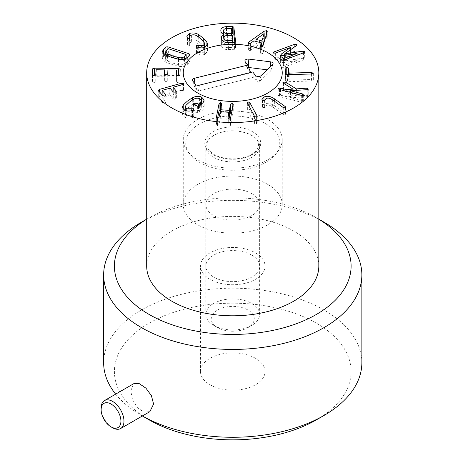 <?xml version="1.0" encoding="UTF-8"?>
<svg xmlns="http://www.w3.org/2000/svg" width="463" height="463" viewBox="0 0 463 463"><rect width="100%" height="100%" fill="white"/><g stroke="black" fill="none" stroke-linecap="round" stroke-linejoin="round"><path stroke-width="0.35" stroke-dasharray="2.31 1.74" d="M283.368 67.343L303.479 59.895L304.573 58.483L302.038 58.286L284.548 60.954L296.06 52.904L296.818 51.503L294.138 51.491L274.032 58.94L273.182 60.115L275.358 60.132L290.457 54.541L281.226 61.162L280.555 62.47L282.87 62.638L297.142 60.56L282.042 66.151L281.163 67.297L283.368 67.343L283.368 60.317M304.787 51.85L304.787 58.876L304.573 52.267M302.038 53.401L302.038 58.286M284.548 55.363L284.548 60.954M284.508 55.369L284.508 60.919M296.06 45.878L296.06 52.904M297.014 44.842L297.014 51.873L296.818 45.247M273.002 52.753L273.182 60.115M290.457 47.51L290.457 54.541M290.498 49.732L290.498 54.576M280.555 55.444L280.352 62.123L280.352 55.097M297.096 53.494L297.096 60.52M297.142 55.213L297.142 60.56M280.995 59.953L281.163 67.297M285.133 68.107L285.63 81.031L287.482 81.702L311.449 81.025L313.329 80.232L311.321 79.52L289.167 80.145L288.235 74.653M313.335 73.241L313.335 80.267L313.329 73.276M288.495 74.647L288.495 75.041M285.984 74.445L285.133 75.133L285.133 68.102M283.483 83.184L283.483 90.21L293.044 96.171L286.093 96.599L280.537 95.129L278.234 95.332L279.449 96.501L301.309 102.288L303.734 101.802L303.734 94.776M303.635 95.031L303.635 102.063L302.397 100.917L290.486 97.762L307.027 96.721L308.19 96.333L308.271 89.093M290.486 92.397L290.486 97.762M307.027 89.689L307.027 96.721M307.247 89.677L307.247 95.337L296.303 95.91L286.007 89.469L285.098 89.058L282.934 89.55L282.934 82.518M308.19 89.301L308.19 96.333L307.247 95.337M306.026 89.753L306.026 95.251M296.303 90.366L296.303 95.91M286.007 84.752L286.007 89.469M283.032 82.784L283.032 89.295L283.483 90.21M293.044 90.574L293.044 96.171M286.093 91.234L286.093 96.599M278.234 88.873L278.118 95.621L278.118 88.589M261.936 99.504L261.936 106.536L262.44 107.289L264.373 107.601L266.127 105.587C267.851 104.69 270.022 105.142 272.649 106.936L283.252 114.587L285.515 114.986L285.92 114.477L285.295 113.643L274.686 105.992C270.71 103.272 267.145 102.636 263.985 104.088L261.936 106.536M264.373 100.575L264.373 107.601M264.784 100.008L264.784 107.034M266.127 98.561L266.127 105.587M263.985 100.674L263.985 104.088M247.369 103.145L247.369 110.171L254.54 123.424L256.392 124.269L257.034 122.973L249.864 109.719L248.064 108.869L247.369 110.171L247.201 102.595M257.202 116.497L257.202 123.523L257.034 116.925M217.494 118.586L216.308 124.669L216.308 117.643M216.337 117.88L216.337 124.402L217.442 125.612L218.935 124.576L220.284 118.742L228.878 119.309L227.871 125.432L227.871 118.406M228.878 112.283L229.035 119.425M227.9 118.644L227.9 125.172L229.006 126.376L230.499 125.34L233.236 111.548L233.265 104.256M233.236 104.516L233.236 111.548L232.085 110.339M229.035 117.365L220.51 116.659L221.702 110.518L221.702 103.492M220.666 111.739L220.504 116.693M221.673 103.753L221.673 110.784L220.521 109.575M201.59 104.094C198.725 102.954 195.629 103.203 192.295 104.835L185.264 109.899M183.215 109.355L183.215 112.017L182.254 114.43L184.835 117.353C187.422 118.337 189.98 118.354 192.504 117.399L193.748 116.288L193.331 115.785L186.815 115.785L185.264 114.014L185.929 112.382L189.431 109.141L193.702 106.23C195.739 105.153 197.707 104.968 199.605 105.662L201.312 107.578L200.734 109.06L198.615 111.103L195.866 110.119L193.8 110.466L193.389 111.114L197.632 113.267L199.582 112.903L203.17 109.511L204.142 107.046L201.654 104.123M184.795 110.31L183.215 112.017M184.835 110.327L184.835 117.353M192.504 110.373L192.504 117.399M193.331 115.785L193.326 116.965M191.78 110.622L191.78 115.854M186.815 110.912L186.815 115.785M185.929 105.35L185.929 112.382M193.702 99.204L193.702 106.23M199.605 98.636L199.605 105.662M200.734 104.939L200.734 109.06M195.866 105.495L195.866 110.119M193.881 104.655L193.881 111.687M181.074 90.383L159.301 96.466L158.346 97.485L162.82 102.827L164.869 103.075L165.852 101.982L162.218 97.328L170.089 95.251L173.226 98.995L175.274 99.244L176.253 98.15L173.226 94.255L182.214 91.743L183.412 90.592L181.074 90.383L181.074 85.036M158.23 90.181L158.23 97.207L158.346 90.459M162.82 95.795L162.82 102.827M165.852 95.517L165.957 102.265L165.957 95.239M162.085 94.915L162.218 90.297M173.226 91.969L173.226 98.995M176.253 91.686L176.357 98.434L176.357 91.408M173.116 91.836L173.226 87.229M183.522 83.826L183.522 90.858L183.412 84.104M167.733 74.138L167.733 81.164L167.913 76.991L176.773 77.118L176.773 75.492L155.487 75.197M153.021 75.371L152.634 75.834L152.385 81.783L154.005 82.547L155.747 81.829L156.205 76.719L164.313 76.835L164.371 81.118L165.997 81.882L167.733 81.164M152.385 74.757L152.385 81.783M155.747 74.803L155.747 81.829M164.313 69.803L164.55 76.939M164.371 74.092L164.371 81.118M176.536 69.977L176.559 82.125L178.18 82.889L179.922 82.171L180.171 76.204L179.499 75.631M176.559 75.093L176.559 82.125M179.922 75.145L179.922 82.171M264.176 40.582L255.998 46.375L261.931 47.932L262.278 46.798M264.101 33.533L264.101 40.565M255.998 41.45L255.998 46.375M261.931 46.937L261.931 47.932M263.025 45.918L263.025 52.944L267.145 39.158L267.244 31.571M262.805 46.381L263.025 52.944M267.145 32.132L267.145 39.158L266.428 37.688L265.496 37.636M263.985 33.62L263.985 38.331L248.735 49.194L248.099 50.114L248.099 43.088M248.735 43.736L248.735 49.194M248.295 43.522L248.295 49.599L248.729 50.762L250.437 50.38L253.851 47.909L261.335 49.877L260.322 53.286L260.322 46.259M253.851 40.883L253.851 47.909M261.335 47.006L261.335 49.877M260.374 46.508L260.374 52.99L260.976 53.98L262.805 53.413M224.028 39.436L227.287 40.53L231.957 40.194L231.367 35.506L226.662 35.564C224.41 35.732 223.351 36.612 223.49 38.197L223.982 39.39M226.662 28.538L226.662 35.564M223.467 34.256L223.49 38.197L223.49 34.268M227.287 35.402L227.287 40.53M231.789 35.211L231.957 40.217M232.229 42.359L227.368 42.428C224.977 42.619 223.866 43.539 224.051 45.189C224.283 46.85 225.608 47.672 228.028 47.648L232.854 47.307L232.229 42.359L232.229 35.333M227.368 35.396L227.368 42.428M224.028 41.815L224.051 45.189L224.051 41.826M228.028 42.521L228.028 47.648M232.686 42.33L232.854 47.33M221.412 38.244L221.412 45.27C221.916 48.274 224.254 49.697 228.427 49.535L234.544 49.281L235.598 48.291L234.834 42.22M231.957 33.44L223.467 34.187M226.372 28.556L226.372 33.677M220.88 31.05L220.88 38.076C221.198 39.911 222.234 41.028 223.976 41.438L223.982 41.485C222.304 41.896 221.447 43.157 221.412 45.27L221.389 37.792M223.374 34.221L220.845 37.526L220.88 38.076M223.976 34.412L223.976 41.438M235.609 41.41L235.609 48.436L235.598 41.543M204.71 47.376L204.71 54.408L207.592 51.312L206.903 49.171L205.288 47.145M204.629 46.497L198.714 41.641C195.571 39.87 192.533 39.488 189.604 40.507L186.884 43.557L187.44 45.125L189.338 45.565L189.795 44.708L189.737 38.255M198.714 37.005L198.714 41.641M189.604 38.4L189.604 40.507M187.035 37.462L187.035 44.489M189.818 37.92L189.795 44.708C189.512 43.493 190.044 42.642 191.387 42.15C193.326 41.548 195.236 41.82 197.128 42.961L201.052 46.051L204.148 49.425L204.629 50.872L202.927 52.759L196.7 52.342L196.196 52.892L197.377 54.009C199.941 55.045 202.389 55.178 204.71 54.408M191.387 35.119L191.387 42.15M197.128 35.935L197.128 42.961M204.148 42.399L204.148 49.425M202.927 47.799L202.927 52.759M197.377 46.977L197.377 54.009M168.335 55.734L166.414 57.406L165.604 58.923L167.594 61.041L172.803 63.072L178.492 64.623C181.328 65.121 183.331 64.698 184.506 63.356L186.016 61.544L168.335 55.734L168.335 48.708M166.414 50.38L166.414 57.406M167.594 56.006L167.594 61.041M178.492 59.252L178.492 64.623M184.506 59.073L184.506 63.356M186.132 58.338L186.016 54.518M178.307 59.218L178.307 66.244C182.405 66.961 185.414 66.348 187.336 64.409L189.859 61.851L189.026 60.798L167.913 53.858L165.604 54.298M165.083 54.831L163.398 56.544L162.316 58.674L165.268 61.961L171.501 64.398L178.307 66.244M165.268 54.935L165.268 61.961M189.859 54.819L189.859 61.851L190.009 54.512M251.774 255.125A26.895 15.528 0 0 0 222.46 251.756A26.895 15.528 0 0 0 205.856 266.103A26.895 15.528 0 0 0 232.756 281.637A26.895 15.528 0 0 0 259.65 266.103A26.895 15.528 0 0 0 251.774 255.125M251.774 193.632A26.895 15.528 180 0 1 259.65 204.611A26.895 15.528 180 0 1 232.756 220.145A26.895 15.528 180 0 1 205.856 204.611A26.895 15.528 180 0 1 222.46 190.264A26.895 15.528 180 0 1 251.774 193.632M267.747 184.407A49.489 28.573 0 0 0 213.813 178.214A49.489 28.573 0 0 0 183.261 204.611A49.489 28.573 0 0 0 232.756 233.184A49.489 28.573 0 0 0 282.245 204.611A49.489 28.573 0 0 0 267.747 184.407M146.684 266.103A86.072 49.691 180 0 1 232.756 216.412A86.072 49.691 180 0 1 318.822 266.103M248.648 67.476L248.336 67.436A0.92 0.532 0 0 0 247.236 68.055A0.92 0.532 0 0 0 247.294 68.165L250.743 72.813L195.224 86.552A0.92 0.532 0 0 0 194.68 87.142A0.92 0.532 0 0 0 194.738 87.247L197.279 90.673A0.92 0.532 0 0 0 198.488 90.956L254.013 77.217L257.463 81.864A0.92 0.532 0 0 0 258.244 82.188A0.92 0.532 0 0 0 259.095 81.934L270.623 70.972A0.92 0.532 0 0 0 270.745 70.798A0.92 0.532 0 0 0 270.033 70.173L267.151 69.815M252.798 71.939L254.013 77.217M250.61 72.477L250.743 72.813M212.974 323.706A21.518 12.426 0 0 0 217.535 327.596A21.518 12.426 0 0 0 247.971 327.596A21.518 12.426 0 0 0 249.771 311.211A21.518 12.426 0 0 0 221.841 308.103A21.518 12.426 0 0 0 212.974 323.706M208.032 320.541A26.895 15.528 0 0 0 213.732 325.402A26.895 15.528 0 0 0 251.774 325.402A26.895 15.528 0 0 0 259.65 314.423A26.895 15.528 0 0 0 232.756 298.895A26.895 15.528 0 0 0 205.856 314.423A26.895 15.528 0 0 0 208.032 320.541M243.347 160.673A26.895 15.528 0 0 0 259.65 146.401A26.895 15.528 0 0 0 232.756 130.873A26.895 15.528 0 0 0 205.856 146.401A26.895 15.528 0 0 0 208.032 152.518A26.895 15.528 0 0 0 243.347 160.673M214.236 118.175A47.006 27.138 0 0 0 189.842 154.202A47.006 27.138 0 0 0 232.756 170.257A47.006 27.138 0 0 0 275.664 154.202A47.006 27.138 0 0 0 266.254 124.084A47.006 27.138 0 0 0 214.236 118.175M213.258 113.342A49.489 28.573 180 0 1 282.245 139.606A49.489 28.573 180 0 1 277.933 151.274A49.489 28.573 180 0 1 232.756 168.179A49.489 28.573 180 0 1 187.573 151.274A49.489 28.573 180 0 1 183.261 139.606A49.489 28.573 180 0 1 213.258 113.342M101.142 407.978A16.136 9.318 -120 0 0 112.55 427.743M149.885 411.648L143.68 412.053L137.198 407.463L132.487 399.476L130.763 390.876L133.749 383.694M255.576 358.345A32.277 18.636 0 0 0 220.4 354.305A32.277 18.636 0 0 0 200.479 371.523A32.277 18.636 0 0 0 232.756 390.159A32.277 18.636 0 0 0 265.033 371.523A32.277 18.636 0 0 0 255.576 358.345M255.576 252.931A32.277 18.636 180 0 1 265.033 266.103A32.277 18.636 180 0 1 232.756 284.739A32.277 18.636 180 0 1 200.479 266.103A32.277 18.636 180 0 1 220.4 248.891A32.277 18.636 180 0 1 255.576 252.931M142.39 415.977A129.108 74.537 180 0 1 141.458 415.444L141.458 415.444A129.108 74.537 180 0 1 115.657 394.135M103.648 362.737A129.108 74.537 180 0 1 183.348 293.872A129.108 74.537 180 0 1 324.048 310.031A129.108 74.537 180 0 1 361.858 362.737M141.458 415.444L142.384 415.977L141.458 415.444M316.437 419.837A118.349 68.327 0 0 0 316.437 323.209A118.349 68.327 0 0 0 149.069 323.209A118.349 68.327 0 0 0 149.069 419.837M324.048 222.182A129.108 74.537 0 0 0 141.458 222.182M146.684 219.207A118.349 68.327 180 0 1 149.069 217.789A118.349 68.327 180 0 1 316.437 217.789A118.349 68.327 180 0 1 318.822 219.207M303.479 52.869L303.479 59.895M294.138 47.209L294.138 51.491M274.032 53.361L274.032 58.94M275.358 53.1L275.358 60.132M281.226 55.716L281.226 61.162M282.87 55.612L282.87 62.638M282.042 60.56L282.042 66.151M287.482 74.676L287.482 81.702M311.449 73.999L311.449 81.025M311.321 74.005L311.321 79.52M289.167 74.63L289.167 80.145M288.918 74.636L288.918 80.041M285.63 73.999L285.63 81.031M279.449 89.469L279.449 96.501M301.309 95.262L301.309 102.288M302.397 95.436L302.397 100.917M285.098 84.191L285.098 89.058M280.537 89.758L280.537 95.129M262.44 100.263L262.44 107.289M272.649 99.91L272.649 106.936M283.252 107.561L283.252 114.587M285.515 107.954L285.515 114.986M285.295 108.041L285.295 113.643M274.686 101.38L274.686 105.992M254.54 116.398L254.54 123.424M256.392 117.243L256.392 124.269M249.864 107.757L249.864 109.719M248.064 104.424L248.064 108.869M217.442 118.58L217.442 125.612M218.935 117.55L218.935 124.576M220.07 111.838L220.07 118.864M220.284 111.71L220.284 118.742M229.006 119.35L229.006 126.376M230.499 118.314L230.499 125.34M232.189 109.818L232.189 110.344M220.625 109.048L220.625 109.581M192.295 100.008L192.295 104.835M198.615 106.328L198.615 111.103M198.32 106.363L198.32 111.149M193.8 104.615L193.8 110.466M197.632 106.235L197.632 113.267M199.582 105.877L199.582 112.903M200.033 105.512L200.033 112.544M203.17 102.485L203.17 109.511M159.301 91.593L159.301 96.466M164.869 96.049L164.869 103.075M169.788 88.184L169.788 95.216M170.089 88.225L170.089 95.251M175.274 92.218L175.274 99.244M182.214 84.717L182.214 91.743M152.634 75.18L152.634 75.834M154.005 75.515L154.005 82.547M155.956 69.797L155.956 76.823M156.205 69.693L156.205 76.719M165.997 74.856L165.997 81.882M167.913 69.965L167.913 76.991M168.156 69.861L168.156 76.887M178.18 75.857L178.18 82.889M266.428 34.522L266.428 37.688M248.729 43.736L248.729 50.762M250.437 43.354L250.437 50.38M260.976 46.954L260.976 53.98M231.367 28.48L231.367 35.506M231.164 28.347L231.164 35.373M232.027 35.2L232.027 42.231M228.427 42.509L228.427 49.535M234.544 42.249L234.544 49.281M203.274 41.224L203.274 45.229M206.903 46.034L206.903 49.171M187.44 38.099L187.44 45.125M189.338 38.539L189.338 45.565M189.795 38.116L189.795 44.708M201.052 39.025L201.052 46.051M198.233 47.301L198.233 52.475M196.7 46.607L196.7 52.342M196.561 46.491L196.561 53.517M168.034 48.731L168.034 55.763M189.026 55.67L189.026 60.798M167.913 48.858L167.913 53.858M165.916 50.971L165.916 53.986M163.398 53.667L163.398 56.544M187.336 57.377L187.336 64.409M199.397 85.151L198.488 90.956M255.344 75.365L257.463 81.864M261.068 75.596L259.095 81.934M272.597 64.635L270.623 70.972M270.23 66.886L270.033 70.173M248.376 66.77L248.336 67.436M245.17 61.66L247.294 68.165M194.923 83.855L195.224 86.552M192.62 80.747L194.738 87.247M195.16 84.173L197.279 90.673M243.769 157.964A27.971 16.153 180 0 1 204.976 141.209A27.971 16.153 180 0 1 249.511 130.19A27.971 16.153 180 0 1 243.769 157.964M285.92 107.451L285.92 114.477M182.254 107.404L182.254 114.43M193.748 109.262L193.748 116.288M185.264 110.489L185.264 114.014M201.312 104.435L201.312 107.578M193.389 104.088L193.389 111.114M204.142 100.02L204.142 107.046M162.062 94.892L162.062 97.433M173.087 91.807L173.087 94.348M176.773 75.492L176.773 77.113M220.845 30.494L220.845 37.526M186.884 36.531L186.884 43.557M204.629 47.405L204.629 50.872M196.196 45.86L196.196 52.892M207.592 44.286L207.592 51.312M165.604 58.923L165.604 55.114M186.161 61.648L186.161 58.321M162.316 51.648L162.316 58.674M259.65 266.103L259.65 204.611M205.856 266.103L205.856 204.611M282.245 204.611L282.245 139.606M183.261 204.611L183.261 139.606M270.745 70.798L273.008 64.021M247.236 68.055L244.968 61.278M194.68 87.142L192.417 80.365M247.971 327.596L251.774 325.402M217.535 327.596L213.732 325.402M259.65 314.423L259.65 146.401M205.856 314.423L205.856 146.401M243.254 157.634C249.407 155.944 253.701 153.635 256.137 150.701L257.804 148.189C258.834 146.586 258.834 144.387 257.816 141.585C256.658 135.381 237.612 127.684 222.39 132.088C209.068 135.497 206.457 142.743 206.932 144.85C206.238 146.655 208.014 149.468 212.262 153.288C218.032 157.854 231.76 160.597 243.254 157.634M275.664 154.202L277.933 151.274M189.842 154.202L187.573 151.274M265.033 371.523L265.033 266.103M200.479 371.523L200.479 266.103M149.069 217.789L146.684 219.167M316.437 217.789L318.822 219.167"/><path stroke-width="0.69" d="M281.163 60.271L282.042 59.119L297.142 53.529L282.87 55.612L280.555 55.444L281.226 54.13L290.457 47.51L275.358 53.1L273.182 53.083L274.032 51.908L294.138 44.465L296.818 44.477L296.06 45.878L284.548 53.928L302.038 51.26L304.573 51.457L303.479 52.869L283.368 60.317L280.995 59.953M304.573 52.267L304.573 51.457L304.787 51.85M302.038 51.26L302.038 53.401M284.548 53.928L284.548 55.363M284.508 53.887L284.508 55.369M296.818 45.247L296.818 44.477L297.014 44.842M273.182 53.083L273.002 52.753M290.498 47.55L290.498 49.732M280.555 55.444L280.352 55.097M297.142 53.529L297.142 55.213M285.133 68.107L286.776 67.32L288.495 68.009L289.167 73.113L311.321 72.494L313.329 73.206L311.449 73.999L287.482 74.676L285.63 73.999L285.133 68.102M288.495 68.009L288.495 74.647M288.495 75.041L285.984 74.445M282.934 82.518L285.098 82.032L286.007 82.443L296.303 88.884L306.026 88.219L307.247 88.306L308.19 89.301L307.027 89.689L290.486 90.736L302.397 93.891L303.635 95.031L301.309 95.262L279.449 89.469L278.234 88.3L280.537 88.097L286.093 89.573L293.044 89.139L283.483 83.184L283.032 82.264L283.032 82.784M290.486 90.736L290.486 92.397M307.247 88.306L307.247 89.677M306.026 88.219L306.026 89.753M296.303 88.884L296.303 90.366M286.007 82.443L286.007 84.752M293.044 89.139L293.044 90.574M286.093 89.573L286.093 91.234M263.985 97.062C267.145 95.609 270.71 96.24 274.686 98.966L285.295 106.617L285.92 107.451L285.515 107.954L283.252 107.561L272.649 99.91C270.022 98.115 267.851 97.664 266.127 98.561L264.373 100.575L262.44 100.263L261.936 99.504L263.985 97.062L263.985 100.674M247.369 103.145L248.064 101.843L249.864 102.693L257.034 115.947L256.392 117.243L254.54 116.398L247.201 102.595M257.034 116.925L257.034 115.947L257.202 116.497M220.625 109.581L219.074 110.611L217.494 118.586M216.308 117.643L219.074 103.585L220.625 102.554L221.673 103.753L220.666 109.783L229.26 110.35L230.638 104.349L232.189 103.318L233.236 104.516L230.499 118.314L229.006 119.35L227.9 118.14L228.878 112.283L220.284 111.71L218.935 117.55L217.442 118.58L216.337 117.376L216.337 117.88M229.035 119.35L228.878 112.283M232.189 110.344L230.638 111.375L229.469 117.255L229.035 117.365M220.51 109.633L220.666 111.739M201.59 97.068L204.142 100.02L203.17 102.485L199.582 105.877L197.632 106.235L193.389 104.088L193.8 103.44L195.866 103.087L198.615 104.077L200.734 102.034L201.312 100.552L199.605 98.636C197.707 97.936 195.739 98.127 193.702 99.204L189.431 102.115L185.929 105.35L185.264 106.988L186.815 108.759L193.331 108.753L193.748 109.262L192.504 110.373C189.98 111.323 187.422 111.311 184.835 110.327L182.254 107.404L183.215 104.991L187.295 101.212L192.295 97.809C195.629 96.171 198.725 95.928 201.59 97.068L201.312 103.99M183.215 104.991L183.215 109.355M185.264 109.899L184.795 110.31M191.78 108.828L191.78 110.622M186.815 108.759L186.815 110.912M200.734 102.034L200.734 104.939M195.866 103.087L195.866 105.495M183.412 84.104L183.412 83.56L182.214 84.717L173.226 87.229L176.253 91.124L175.274 92.218L173.226 91.969L170.089 88.225L162.218 90.297L165.852 94.95L164.869 96.049L162.82 95.795L158.346 90.459L159.301 89.434L181.074 83.357L183.522 83.826M162.218 90.297L162.085 94.915M173.226 87.229L173.116 91.836M179.499 75.631L176.779 75.498L176.536 69.977L167.913 69.965L167.733 74.138L165.997 74.856L164.371 74.092L164.55 69.919L156.205 69.693L155.747 74.803L154.005 75.515L152.385 74.757L152.634 68.808L154.289 68.154L178.573 68.495L180.171 69.195L179.922 75.145L178.18 75.857L176.559 75.093L176.536 69.977M155.487 75.197L153.021 75.371M164.55 69.913L164.55 74.456L164.313 69.803M255.998 39.349L261.931 40.906L264.176 33.556L255.998 39.349L255.998 41.45M264.176 33.556L264.176 40.582L262.278 46.798M261.931 40.906L261.931 46.937M248.099 43.088L248.735 42.162L263.985 31.305L266.428 30.656L267.145 32.132L262.805 46.381L260.976 46.954L260.374 45.964L261.335 42.851L253.851 40.883L250.437 43.354L248.729 43.736L248.295 42.573L248.295 43.522M267.244 31.571L267.145 32.132M263.985 31.305L263.985 33.62M265.496 37.636L264.176 38.197M248.735 42.162L248.735 43.736M261.335 42.851L261.335 47.006M227.287 33.498L231.957 33.168L231.367 28.48L226.662 28.538C224.41 28.7 223.351 29.58 223.49 31.171C223.751 32.734 225.018 33.51 227.287 33.498L227.287 35.402M223.467 34.256L223.467 30.842L223.49 34.268M231.789 35.211L231.957 33.168M228.028 40.622L232.854 40.281L232.229 35.333L227.368 35.396C224.977 35.593 223.866 36.513 224.051 38.163C224.283 39.824 225.608 40.64 228.028 40.622L228.028 42.521M224.028 41.815L224.028 37.816L224.051 41.826M232.686 42.33L232.854 40.281M234.834 42.22L233.838 34.303L231.957 33.44M235.598 41.543L234.544 42.249L228.427 42.509C224.254 42.665 221.916 41.248 221.412 38.244C221.447 36.131 222.304 34.87 223.982 34.459L223.976 34.412C222.234 34.002 221.198 32.879 220.88 31.05C220.55 28.417 222.379 26.947 226.372 26.646L232.548 26.391L233.838 27.276L235.609 41.41M226.372 26.646L226.372 28.556M220.88 31.05L220.845 30.494M223.982 34.459L223.982 41.485L223.612 41.606M221.412 38.244L221.389 37.792M202.927 45.733L204.629 43.846L204.148 42.399L201.052 39.025L197.128 35.935C195.236 34.794 193.326 34.522 191.387 35.119C190.044 35.616 189.512 36.467 189.795 37.682L189.338 38.539L187.44 38.099L186.884 36.531L189.604 33.475C192.533 32.462 195.571 32.844 198.714 34.615L203.274 38.203L206.903 42.145L207.592 44.286L204.71 47.376C202.389 48.146 199.941 48.013 197.377 46.977L196.196 45.86L196.7 45.316L202.927 45.733L202.927 47.799M205.288 47.145L204.629 46.497M198.714 34.615L198.714 37.005M189.604 33.475L189.604 38.4M189.737 38.255L189.818 37.92M167.594 54.015L172.803 56.046L178.492 57.597C181.328 58.095 183.331 57.672 184.506 56.324L186.016 54.518L168.335 48.708L166.414 50.38L165.604 51.897L167.594 54.015L167.594 56.006M178.492 57.597L178.492 59.252M184.506 56.324L184.506 59.073M186.132 58.338L186.016 54.518M167.913 46.832L189.026 53.766L189.859 54.819L187.336 57.377C185.414 59.322 182.405 59.93 178.307 59.218L171.501 57.371L165.268 54.935L162.316 51.648L163.398 49.512L165.916 46.954L167.913 46.832L167.913 48.858M165.604 54.298L165.083 54.831M190.009 54.512L189.859 54.819M171.889 107.983A86.072 49.691 180 0 1 146.684 72.841A86.072 49.691 180 0 1 232.756 23.15A86.072 49.691 180 0 1 318.822 72.841A86.072 49.691 180 0 1 265.693 118.754A86.072 49.691 180 0 1 171.889 107.983M267.747 52.637A49.489 28.573 180 0 1 282.245 72.841A49.489 28.573 180 0 1 232.756 101.414A49.489 28.573 180 0 1 183.261 72.841A49.489 28.573 180 0 1 213.813 46.445A49.489 28.573 180 0 1 267.747 52.637M318.822 72.841L318.822 266.103A86.072 49.691 180 0 1 265.693 312.016A86.072 49.691 180 0 1 171.889 301.245A86.072 49.691 180 0 1 146.684 266.103L146.684 72.841M252.798 71.939L199.397 85.151A3.229 1.864 180 0 1 195.16 84.173L192.62 80.747A3.229 1.864 180 0 1 192.417 80.365A3.229 1.864 180 0 1 194.315 78.299L247.717 65.086L245.17 61.66A3.229 1.864 180 0 1 244.968 61.278A3.229 1.864 180 0 1 248.828 59.108L270.525 61.845A3.229 1.864 180 0 1 273.008 64.021A3.229 1.864 180 0 1 272.597 64.635L261.068 75.596A3.229 1.864 180 0 1 258.082 76.488A3.229 1.864 180 0 1 255.344 75.365L252.798 71.939M267.151 69.815L248.648 67.476M247.717 65.086L250.61 72.477M213.258 46.578A49.489 28.573 180 0 1 282.245 72.841A49.489 28.573 180 0 1 232.756 101.414A49.489 28.573 180 0 1 183.261 72.841A49.489 28.573 180 0 1 213.258 46.578M120.918 421.156A13.988 8.074 60 0 1 111.027 426.863A13.988 8.074 60 0 1 101.142 409.732A13.988 8.074 60 0 1 111.027 404.025A13.988 8.074 60 0 1 120.918 421.156M111.027 426.863L112.55 427.743A16.136 9.318 -120 0 0 120.623 428.541A16.136 9.318 -120 0 0 123.962 421.156A16.136 9.318 -120 0 0 116.919 404.911A16.136 9.318 -120 0 0 104.482 400.588A16.136 9.318 -120 0 0 101.142 407.978L101.142 409.732M104.482 400.588L133.749 383.694L139.294 383.665L145.932 388.162L151.418 395.703L153.589 404.049L149.885 411.648L120.623 428.541M115.657 394.135A129.108 74.537 180 0 1 103.648 362.737L103.648 274.889A129.108 74.537 0 0 0 141.458 327.596A129.108 74.537 0 0 0 282.158 343.754A129.108 74.537 0 0 0 361.858 274.889A129.108 74.537 0 0 0 324.048 222.182L318.822 219.167M361.858 274.889L361.858 362.737A129.108 74.537 180 0 1 324.048 415.444A129.108 74.537 180 0 1 142.39 415.977M149.069 419.837L142.384 415.977L149.069 419.837A118.349 68.327 0 0 0 316.437 419.837L324.048 415.444M146.684 219.167L141.458 222.182A129.108 74.537 0 0 0 103.648 274.889M318.822 219.207A118.349 68.327 180 0 1 315.216 315.118A118.349 68.327 180 0 1 149.069 314.423A118.349 68.327 180 0 1 146.684 219.207M294.138 44.465L294.138 47.209M274.032 51.908L274.032 53.361M281.226 54.13L281.226 55.716M282.042 59.119L282.042 60.56M311.321 72.494L311.321 74.005M289.167 73.113L289.167 74.63M288.918 73.015L288.918 74.636M286.776 67.32L286.776 74.346M302.397 93.891L302.397 95.436M285.098 82.032L285.098 84.191M280.537 88.097L280.537 89.758M285.295 106.617L285.295 108.041M274.686 98.966L274.686 101.38M249.864 102.693L249.864 107.757M248.064 101.843L248.064 104.424M219.074 103.585L219.074 110.611M232.189 103.318L232.189 109.818M230.638 104.349L230.638 111.375M229.469 110.229L229.469 117.255M229.26 110.35L229.26 117.382M220.51 109.696L220.51 111.728L220.504 109.667M220.625 102.554L220.625 109.048M192.295 97.809L192.295 100.008M193.331 108.753L193.331 109.934M198.615 104.077L198.615 106.328M198.32 104.123L198.32 106.363M193.8 103.44L193.8 104.615M181.074 83.357L181.074 85.036M159.301 89.434L159.301 91.593M178.573 68.495L178.573 75.521M154.289 68.154L154.289 75.18M152.634 68.808L152.634 75.18M266.428 30.656L266.428 34.522M233.838 27.276L233.838 34.303M232.548 26.391L232.548 33.417M203.274 38.203L203.274 41.224M206.903 42.145L206.903 46.034M189.795 37.682L189.795 38.116M198.233 45.449L198.233 47.301M196.7 45.316L196.7 46.607M189.026 53.766L189.026 55.67M165.916 46.954L165.916 50.971M163.398 49.512L163.398 53.667M270.525 61.845L270.23 66.886M248.828 59.108L248.376 66.77M194.315 78.299L194.923 83.855M229.035 112.399L229.035 119.425M185.264 106.988L185.264 110.489M201.312 100.552L201.312 104.435M162.062 90.407L162.062 94.892M173.087 87.316L173.087 91.807M176.773 70.087L176.773 75.492M204.629 43.846L204.629 47.405M165.604 55.114L165.604 51.897M186.161 58.321L186.161 54.622"/></g></svg>
